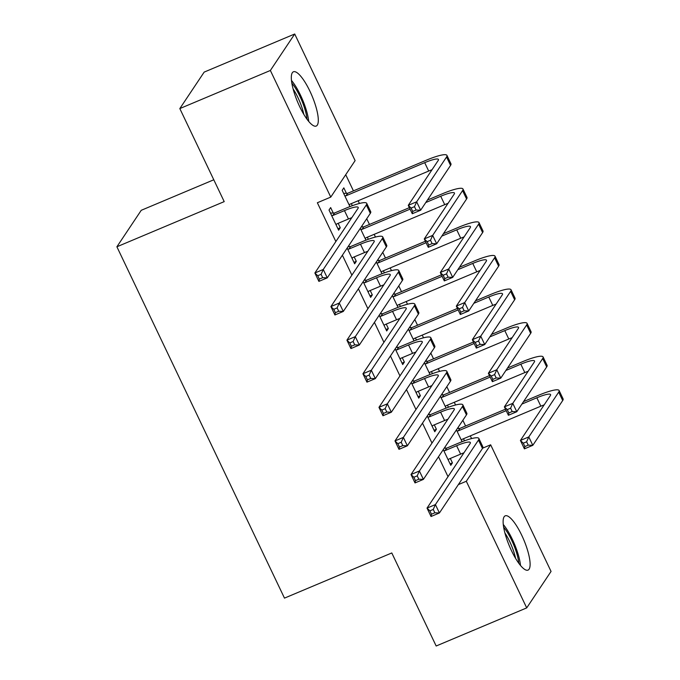 <?xml version="1.0" encoding="UTF-8"?>
<svg xmlns="http://www.w3.org/2000/svg" width="680" height="680" viewBox="0 0 680 680"><rect width="100%" height="100%" fill="white"/><g stroke="black" fill="none" stroke-linecap="round" stroke-linejoin="round"><path stroke-width="1.02" d="M511.479 550.656A29.444 7.829 -112.8 0 1 505.197 515.84A29.444 7.829 -112.8 0 1 521.747 535.279A29.444 7.829 -112.8 0 1 528.029 570.104A29.444 7.829 -112.8 0 1 511.479 550.656M299.685 106.615A29.444 7.829 -112.8 0 1 293.394 71.791A29.444 7.829 -112.8 0 1 309.944 91.239A29.444 7.829 -112.8 0 1 316.234 126.055A29.444 7.829 -112.8 0 1 299.685 106.615M471.58 438.575L470.296 435.871M465.587 426.003L462.85 420.274M455.566 404.991L454.274 402.288M449.565 392.411L446.828 386.682M439.543 371.399L438.252 368.696M433.543 358.819L430.814 353.099M423.521 337.807L422.229 335.104M417.52 325.236L414.791 319.506M407.499 304.224L406.207 301.521M401.498 291.644L398.769 285.914M391.476 270.631L390.184 267.928M385.475 258.051L382.747 252.331M375.453 237.04L374.17 234.337M369.461 224.468L366.724 218.739M359.431 203.456L358.148 200.753M353.438 190.876L345.721 174.701M482.664 448.154L490.654 444.796L551.055 571.421L526.711 607.894L466.31 481.262L490.654 444.796M213.792 179.775L141.236 210.307L116.892 246.78L284.478 598.119L391.791 552.959L436.169 646L526.711 607.894M116.892 246.78L224.204 201.62L179.826 108.579L204.17 72.105L294.712 34L355.113 160.633L330.769 197.098L270.368 70.474L294.712 34M442.06 393.83L442.544 394.85M447.457 405.152L448.452 407.226M440.419 396.296L446.063 408.127M427.261 416.007L434.758 431.732L436.398 429.267L434.299 424.864M428.901 413.542L429.386 414.562M410.023 326.655L410.507 327.675M415.421 337.969L416.406 340.051M408.374 329.12L414.018 340.944M395.216 348.832L402.713 364.556L404.362 362.091L402.262 357.688M396.856 346.366L397.35 347.387M377.978 259.479L378.462 260.5M383.375 270.793L384.37 272.875M376.329 261.936L381.973 273.768M363.171 281.656L370.668 297.373L372.317 294.907L370.217 290.504M364.82 279.191L365.304 280.211M346.418 193.316L343.825 187.867L342.176 190.332L349.936 206.593M351.33 203.618L352.325 205.691M333.26 213.035L330.659 207.578L329.018 210.043L338.631 230.197L340.272 227.732L338.173 223.329M330.769 197.098L317.356 202.75L335.861 241.544M342.38 255.213L351.883 275.137M358.402 288.804L367.905 308.728M374.425 322.388L383.928 342.312M390.447 355.98L399.95 375.904M406.47 389.563L415.973 409.488M422.484 423.155L431.987 443.079M438.506 456.748L448.01 476.671M347.149 248.064L354.654 263.789L356.295 261.324L354.195 256.921M348.798 245.599L349.282 246.619M361.955 225.887L362.44 226.907M367.353 237.209L368.348 239.283M360.315 228.352L365.95 240.176M379.194 315.24L386.69 330.964L388.339 328.5L386.24 324.096M380.842 312.783L381.327 313.795M394 293.063L394.485 294.083M399.398 304.385L400.384 306.459M392.351 295.528L397.995 307.36M411.238 382.423L418.736 398.14L420.376 395.675L418.276 391.272M412.879 379.958L413.372 380.978M426.037 360.247L426.53 361.258M431.443 371.56L432.429 373.643M424.397 362.703L430.041 374.536M443.275 449.599L450.781 465.324L452.421 462.859L450.321 458.456M444.924 447.134L445.409 448.154M458.082 427.423L458.567 428.442M463.479 438.736L464.474 440.818M456.442 429.887L462.077 441.711M179.826 108.579L270.368 70.474M458.346 484.619L466.31 481.262M337.926 228.718L340.272 227.732M353.949 262.31L356.295 261.324M369.971 295.902L372.317 294.907M385.985 329.486L388.339 328.5M402.007 363.077L404.362 362.091M418.03 396.67L420.376 395.675M434.052 430.253L436.398 429.267M450.075 463.845L452.421 462.859M336.03 224.749L336.88 223.873L348.466 218.994A18.87 3.145 154.5 0 1 351.806 217.668M332.877 215.475L344.462 210.605A18.87 3.145 154.5 0 1 358.207 207.408A18.87 3.145 154.5 0 1 357.944 208.471L314.874 272.986L323.264 269.458L366.325 204.944A28.305 4.726 -25.5 0 0 366.724 203.345A28.305 4.726 -25.5 0 0 346.111 208.139L334.517 213.019L332.877 215.475L331.619 215.492M330.463 213.069L334.517 213.019M321.096 274.32L323.264 269.458L327.267 277.856L318.886 281.384L314.874 272.986L317.738 275.731L319.345 279.089L322.694 277.678L321.096 274.32L317.738 275.731M322.694 277.678L327.267 277.856L370.328 213.341A28.305 4.726 -25.5 0 0 370.727 211.744L366.724 203.345M318.886 281.384L319.345 279.089M343.621 193.358L347.675 193.298L346.035 195.763L424.694 162.665A18.87 3.145 154.5 0 1 438.438 159.469A18.87 3.145 154.5 0 1 438.166 160.531L408.263 205.334L416.653 201.807L446.556 157.004A28.305 4.726 -25.5 0 0 446.956 155.406A28.305 4.726 -25.5 0 0 426.334 160.2L347.675 193.298M346.035 195.763L344.777 195.781M349.188 205.029L350.038 204.161L428.697 171.054A18.87 3.145 154.5 0 1 432.029 169.728M414.477 206.66L416.653 201.807L420.656 210.205L412.275 213.732L408.263 205.334L411.128 208.071L412.726 211.438L416.083 210.026L414.477 206.66L411.128 208.071M416.083 210.026L420.656 210.205L450.56 165.401A28.305 4.726 -25.5 0 0 450.959 163.804L446.956 155.406M412.275 213.732L412.726 211.438M352.053 258.332L352.903 257.465L364.488 252.586A18.87 3.145 154.5 0 1 367.82 251.26M348.891 249.067L360.485 244.188A18.87 3.145 154.5 0 1 374.229 240.992A18.87 3.145 154.5 0 1 373.966 242.063L330.897 306.578L339.286 303.05L382.347 238.535A28.305 4.726 -25.5 0 0 382.747 236.929A28.305 4.726 -25.5 0 0 362.125 241.723L350.54 246.602L348.891 249.067L347.642 249.084M348.109 246.636L350.54 246.602M337.11 307.904L339.286 303.05L343.289 311.449L334.909 314.976L330.897 306.578L333.761 309.315L335.359 312.673L338.716 311.262L337.11 307.904L333.761 309.315M338.716 311.262L343.289 311.449L386.35 246.933A28.305 4.726 -25.5 0 0 386.75 245.327L382.747 236.929M334.909 314.976L335.359 312.673M368.075 291.924L368.917 291.057L380.511 286.178A18.87 3.145 154.5 0 1 383.843 284.844M364.913 282.659L376.507 277.78A18.87 3.145 154.5 0 1 390.252 274.584A18.87 3.145 154.5 0 1 389.98 275.655L346.919 340.161L355.3 336.634L398.37 272.119A28.305 4.726 -25.5 0 0 398.769 270.521A28.305 4.726 -25.5 0 0 378.148 275.315L366.562 280.194L364.913 282.659L363.655 282.676M364.123 280.228L366.562 280.194M353.132 341.496L355.3 336.634L359.312 345.032L350.923 348.559L346.919 340.161L349.784 342.907L351.381 346.264L354.739 344.853L353.132 341.496L349.784 342.907M354.739 344.853L359.312 345.032L402.373 280.517A28.305 4.726 -25.5 0 0 402.773 278.919L398.769 270.521M350.923 348.559L351.381 346.264M361.267 226.925L363.698 226.891L362.058 229.355L410.082 209.143M430.5 240.252L427.15 241.663L428.749 245.021L432.106 243.61L430.5 240.252L432.667 235.391L436.679 243.788L428.289 247.316L424.286 238.918L432.667 235.391L462.579 190.595A28.305 4.726 -25.5 0 0 462.969 188.989A28.305 4.726 -25.5 0 0 442.357 193.783L427.414 200.073M409.377 207.663L363.698 226.891M425.774 202.538L440.716 196.248A18.87 3.145 154.5 0 1 454.461 193.052A18.87 3.145 154.5 0 1 454.189 194.123L424.286 238.918L427.15 241.663M362.058 229.355L360.8 229.373M365.211 238.621L366.061 237.753L444.72 204.646A18.87 3.145 154.5 0 1 448.052 203.32M432.106 243.61L436.679 243.788L466.582 198.994A28.305 4.726 -25.5 0 0 466.981 197.387L462.969 188.989M428.289 247.316L428.749 245.021M377.289 260.508L379.721 260.482L378.072 262.939L426.105 242.726M446.522 273.844L443.173 275.255L444.771 278.613L448.129 277.202L446.522 273.844L448.69 268.982L452.702 277.38L444.312 280.908L440.308 272.51L448.69 268.982L478.592 224.179A28.305 4.726 -25.5 0 0 478.992 222.581A28.305 4.726 -25.5 0 0 458.379 227.375L443.437 233.665M425.399 241.255L379.721 260.482M441.787 236.13L456.731 229.84A18.87 3.145 154.5 0 1 470.475 226.644A18.87 3.145 154.5 0 1 470.212 227.715L440.308 272.51L443.173 275.255M378.072 262.939L376.822 262.956M381.233 272.212L382.083 271.337L460.742 238.238A18.87 3.145 154.5 0 1 464.075 236.903M448.129 277.202L452.702 277.38L482.604 232.577A28.305 4.726 -25.5 0 0 483.004 230.979L478.992 222.581M444.312 280.908L444.771 278.613M308.712 121.406A29.248 7.777 67.2 0 0 291.457 80.418M291.83 83.155A25.474 6.774 -112.8 0 1 307.012 119.23M303.79 114.325A23.587 6.273 67.2 0 0 293.089 88.893M520.506 565.454A29.248 7.777 67.2 0 0 503.26 524.467M503.633 527.196A25.474 6.774 -112.8 0 1 518.814 563.278M515.593 558.373A23.587 6.273 67.2 0 0 504.883 532.933M384.089 325.507L384.94 324.64L396.534 319.762A18.87 3.145 154.5 0 1 399.865 318.435M380.936 316.243L392.53 311.372A18.87 3.145 154.5 0 1 406.266 308.176A18.87 3.145 154.5 0 1 406.002 309.238L362.942 373.753L371.322 370.226L414.392 305.711A28.305 4.726 -25.5 0 0 414.783 304.113A28.305 4.726 -25.5 0 0 394.171 308.907L382.585 313.777L380.936 316.243L379.678 316.26M380.146 313.811L382.585 313.777M369.155 375.088L371.322 370.226L375.334 378.624L366.945 382.151L362.942 373.753L365.806 376.499L367.404 379.856L370.762 378.445L369.155 375.088L365.806 376.499M370.762 378.445L375.334 378.624L418.396 314.109A28.305 4.726 -25.5 0 0 418.795 312.511L414.783 304.113M366.945 382.151L367.404 379.856M400.112 359.1L400.962 358.232L412.556 353.353A18.87 3.145 154.5 0 1 415.888 352.027M396.958 349.834L408.544 344.955A18.87 3.145 154.5 0 1 422.288 341.76A18.87 3.145 154.5 0 1 422.025 342.83L378.964 407.346L387.345 403.818L430.406 339.303A28.305 4.726 -25.5 0 0 430.805 337.697A28.305 4.726 -25.5 0 0 410.193 342.49L398.599 347.37L396.958 349.834L395.7 349.851M396.168 347.403L398.599 347.37M385.177 408.671L387.345 403.818L391.349 412.207L382.967 415.743L378.964 407.346L381.82 410.082L383.426 413.44L386.775 412.029L385.177 408.671L381.82 410.082M386.775 412.029L391.349 412.207L434.418 347.701A28.305 4.726 -25.5 0 0 434.817 346.094L430.805 337.697M382.967 415.743L383.426 413.44M393.303 294.1L395.743 294.066L394.094 296.531L442.127 276.318M462.544 307.428L459.187 308.839L460.793 312.197L464.142 310.786L462.544 307.428L464.712 302.575L468.715 310.973L460.335 314.5L456.331 306.102L464.712 302.575L494.615 257.771A28.305 4.726 -25.5 0 0 495.014 256.173A28.305 4.726 -25.5 0 0 474.402 260.967L459.459 267.249M441.422 274.839L395.743 294.066M457.81 269.714L472.753 263.432A18.87 3.145 154.5 0 1 486.498 260.236A18.87 3.145 154.5 0 1 486.234 261.298L456.331 306.102L459.187 308.839M394.094 296.531L392.836 296.548M397.248 305.796L398.098 304.929L476.765 271.822A18.87 3.145 154.5 0 1 480.097 270.495M464.142 310.786L468.715 310.973L498.618 266.169A28.305 4.726 -25.5 0 0 499.018 264.571L495.014 256.173M460.335 314.5L460.793 312.197M409.326 327.692L411.765 327.658L410.116 330.123L458.15 309.91M478.567 341.02L475.21 342.431L476.816 345.788L480.165 344.377L478.567 341.02L480.735 336.158L484.738 344.556L476.357 348.083L472.353 339.685L480.735 336.158L510.637 291.363A28.305 4.726 -25.5 0 0 511.037 289.756A28.305 4.726 -25.5 0 0 490.425 294.55L475.481 300.841M457.444 308.431L411.765 327.658M473.833 303.305L488.775 297.015A18.87 3.145 154.5 0 1 502.52 293.82A18.87 3.145 154.5 0 1 502.256 294.89L472.353 339.685L475.21 342.431M410.116 330.123L408.858 330.14M413.27 339.388L414.12 338.521L492.779 305.413A18.87 3.145 154.5 0 1 496.119 304.087M480.165 344.377L484.738 344.556L514.641 299.761A28.305 4.726 -25.5 0 0 515.04 298.154L511.037 289.756M476.357 348.083L476.816 345.788M416.135 392.692L416.984 391.825L428.578 386.945A18.87 3.145 154.5 0 1 431.911 385.611M412.981 383.426L424.567 378.548A18.87 3.145 154.5 0 1 438.311 375.351A18.87 3.145 154.5 0 1 438.048 376.414L394.986 440.929L403.368 437.401L446.429 372.887A28.305 4.726 -25.5 0 0 446.828 371.288A28.305 4.726 -25.5 0 0 426.216 376.082L414.622 380.962L412.981 383.426L411.723 383.444M412.19 380.995L414.622 380.962M401.2 442.263L403.368 437.401L407.371 445.8L398.99 449.327L394.986 440.929L397.842 443.675L399.449 447.032L402.798 445.621L401.2 442.263L397.842 443.675M402.798 445.621L407.371 445.8L450.432 381.284A28.305 4.726 -25.5 0 0 450.831 379.686L446.828 371.288M398.99 449.327L399.449 447.032M425.349 361.275L427.779 361.241L426.139 363.707L474.164 343.493M494.589 374.612L491.232 376.023L492.838 379.38L496.188 377.969L494.589 374.612L496.757 369.75L500.76 378.148L492.379 381.675L488.367 373.277L496.757 369.75L526.66 324.947A28.305 4.726 -25.5 0 0 527.06 323.349A28.305 4.726 -25.5 0 0 506.438 328.142L491.495 334.433M473.467 342.023L427.779 361.241M489.855 336.898L504.798 330.607A18.87 3.145 154.5 0 1 518.542 327.411A18.87 3.145 154.5 0 1 518.279 328.474L488.367 373.277L491.232 376.023M426.139 363.707L424.881 363.724M429.293 372.98L430.142 372.104L508.802 339.005A18.87 3.145 154.5 0 1 512.134 337.671M496.188 377.969L500.76 378.148L530.663 333.344A28.305 4.726 -25.5 0 0 531.063 331.747L527.06 323.349M492.379 381.675L492.838 379.38M432.157 426.275L433.007 425.408L444.592 420.529A18.87 3.145 154.5 0 1 447.933 419.203M429.003 417.01L440.589 412.131A18.87 3.145 154.5 0 1 454.333 408.935A18.87 3.145 154.5 0 1 454.07 410.006L411.009 474.521L419.39 470.993L462.451 406.478A28.305 4.726 -25.5 0 0 462.85 404.88A28.305 4.726 -25.5 0 0 442.238 409.675L430.644 414.545L429.003 417.01L427.745 417.027M428.213 414.579L430.644 414.545M417.223 475.856L419.39 470.993L423.394 479.392L415.012 482.919L411.009 474.521L413.865 477.267L415.471 480.624L418.82 479.213L417.223 475.856L413.865 477.267M418.82 479.213L423.394 479.392L466.454 414.876A28.305 4.726 -25.5 0 0 466.854 413.27L462.85 404.88M415.012 482.919L415.471 480.624M441.371 394.868L443.802 394.833L442.162 397.298L490.187 377.085M510.603 408.195L507.254 409.606L508.852 412.964L512.21 411.553L510.603 408.195L512.779 403.342L516.783 411.731L508.402 415.267L504.39 406.87L512.779 403.342L542.683 358.538A28.305 4.726 -25.5 0 0 543.082 356.94A28.305 4.726 -25.5 0 0 522.461 361.734L507.518 368.016M489.481 375.606L443.802 394.833M505.877 370.481L520.821 364.191A18.87 3.145 154.5 0 1 534.565 360.995A18.87 3.145 154.5 0 1 534.293 362.066L504.39 406.87L507.254 409.606M442.162 397.298L440.904 397.315M445.315 406.563L446.165 405.697L524.824 372.589A18.87 3.145 154.5 0 1 528.156 371.263M512.21 411.553L516.783 411.731L546.686 366.936A28.305 4.726 -25.5 0 0 547.086 365.33L543.082 356.94M508.402 415.267L508.852 412.964M448.179 459.867L449.029 459L460.615 454.121A18.87 3.145 154.5 0 1 463.947 452.795M445.017 450.602L456.612 445.723A18.87 3.145 154.5 0 1 470.356 442.527A18.87 3.145 154.5 0 1 470.092 443.598L427.023 508.113L435.412 504.585L478.473 440.07A28.305 4.726 -25.5 0 0 478.873 438.464A28.305 4.726 -25.5 0 0 458.252 443.258L446.666 448.137L445.017 450.602L443.768 450.619M444.236 448.171L446.666 448.137M433.245 509.439L435.412 504.585L439.416 512.975L431.035 516.511L427.023 508.113L429.887 510.85L431.486 514.207L434.843 512.796L433.245 509.439L429.887 510.85M434.843 512.796L439.416 512.975L482.477 448.469A28.305 4.726 -25.5 0 0 482.877 446.862L478.873 438.464M431.035 516.511L431.486 514.207M457.394 428.459L459.825 428.425L458.184 430.89L506.209 410.677M526.626 441.787L523.277 443.198L524.875 446.556L528.233 445.145L526.626 441.787L528.793 436.925L532.806 445.323L524.416 448.851L520.413 440.453L528.793 436.925L558.705 392.13A28.305 4.726 -25.5 0 0 559.104 390.524A28.305 4.726 -25.5 0 0 538.483 395.318L523.54 401.608M505.504 409.199L459.825 428.425M521.9 404.073L536.843 397.783A18.87 3.145 154.5 0 1 550.587 394.587A18.87 3.145 154.5 0 1 550.315 395.658L520.413 440.453L523.277 443.198M458.184 430.89L456.926 430.907M461.337 440.156L462.188 439.288L540.846 406.181A18.87 3.145 154.5 0 1 544.178 404.855M528.233 445.145L532.806 445.323L562.708 400.528A28.305 4.726 -25.5 0 0 563.108 398.922L559.104 390.524M524.416 448.851L524.875 446.556M344.462 210.605L348.466 218.994M366.325 204.944L370.328 213.341M424.694 162.665L428.697 171.054M446.556 157.004L450.56 165.401M360.485 244.188L364.488 252.586M382.347 238.535L386.35 246.933M376.507 277.78L380.511 286.178M398.37 272.119L402.373 280.517M440.716 196.248L444.72 204.646M462.579 190.595L466.582 198.994M456.731 229.84L460.742 238.238M478.592 224.179L482.604 232.577M392.53 311.372L396.534 319.762M414.392 305.711L418.396 314.109M408.544 344.955L412.556 353.353M430.406 339.303L434.418 347.701M472.753 263.432L476.765 271.822M494.615 257.771L498.618 266.169M488.775 297.015L492.779 305.413M510.637 291.363L514.641 299.761M424.567 378.548L428.578 386.945M446.429 372.887L450.432 381.284M504.798 330.607L508.802 339.005M526.66 324.947L530.663 333.344M440.589 412.131L444.592 420.529M462.451 406.478L466.454 414.876M520.821 364.191L524.824 372.589M542.683 358.538L546.686 366.936M456.612 445.723L460.615 454.121M478.473 440.07L482.477 448.469M536.843 397.783L540.846 406.181M558.705 392.13L562.708 400.528"/></g></svg>
